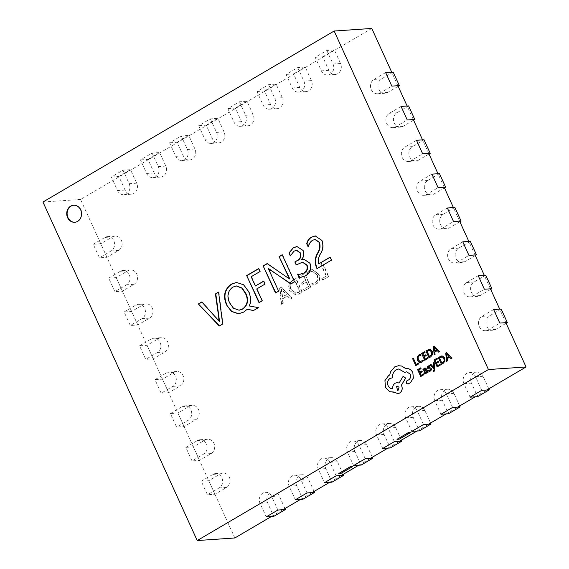 <?xml version="1.0" encoding="UTF-8"?>
<svg xmlns="http://www.w3.org/2000/svg" width="569" height="569" viewBox="0 0 569 569"><rect width="100%" height="100%" fill="white"/><g stroke="black" fill="none" stroke-linecap="round" stroke-linejoin="round"><path stroke-width="0.43" stroke-dasharray="2.85 2.13" d="M74.902 222.259A8.535 7.404 -93.9 0 0 75.087 222.244A8.535 7.404 -93.9 0 0 81.054 209.89A8.535 7.404 -93.9 0 0 73.92 205.224A8.535 7.404 -93.9 0 0 73.735 205.238M281.534 287.117L279.969 288.035L281.598 304.251L283.298 303.249L282.75 298.753L287.558 295.93L290.403 299.074L292.11 298.078L281.534 287.117L279.969 288.035M505.869 322.666L499.696 309.123M490.442 288.817L484.269 275.275M475.015 254.962L468.842 241.42M459.588 221.113L453.415 207.571M444.161 187.258L437.988 173.716M428.734 153.41L422.561 139.867M413.307 119.554L407.134 106.019M397.873 85.706L391.707 72.163M271.356 516.531L283.006 509.689M300.475 499.433L312.125 492.59M329.6 482.334L341.251 475.492M358.719 465.229L370.369 458.394M387.838 448.13L399.488 441.288M416.963 431.032L428.613 424.19M446.082 413.926L457.732 407.091M475.2 396.828L486.851 389.985M371.785 28.45L80.578 199.456L234.848 537.975M289.799 290.631L296.058 294.955L299.166 293.931L302.338 292.068L296.165 278.526L292.879 280.46C289.244 282.814 288.213 286.207 289.799 290.631L295.681 294.984L299.166 293.931M308.618 286.499L303.931 289.251L304.607 290.738L310.859 287.061L304.685 273.525L298.718 277.025L299.401 278.511L303.803 275.929L305.83 280.389L301.712 282.807L302.388 284.294L306.513 281.868L308.618 286.499L303.931 289.251M315.518 282.651L312.132 283.54L312.808 285.026L313.441 285.026L312.438 285.055L316.414 284.009C319.771 281.634 320.575 278.341 318.825 274.123L312.367 269.514L309.628 270.417L307.132 272.558L307.957 274.379L310.29 271.911L312.289 271.249L317.21 274.934C318.633 278.177 318.064 280.752 315.518 282.651L311.755 283.568L312.801 283.547L311.755 283.568L312.438 285.055L316.414 284.009M326.514 275.986L322.111 278.568L322.794 280.055L328.754 276.555L322.587 263.013L321.023 263.931L326.514 275.986L322.111 278.568M42.945 202.031L80.578 199.456M352.638 466.459L340.987 473.301L338.733 473.458M410.882 432.255L399.232 439.097L396.977 439.254M218.581 292.288L218.93 292.082L218.56 292.103M218.93 292.082L223.034 324.003L222.657 324.024M223.034 324.003L219.25 326.03M202.173 301.926L217.742 319.245M218.119 319.223L219.691 321.364M315.141 239.464L312.445 240.324M312.815 240.296C310.624 241.825 309.209 244.051 308.576 246.96L308.199 246.989M308.576 246.96L308.341 246.455M315.347 235.9L321.72 240.303M322.097 240.282C323.818 244.649 323.548 248.881 321.279 252.977C319.003 256.363 318.263 259.99 319.06 263.845M330.497 257.131L331.848 260.104L331.471 260.125M331.848 260.104L316.983 268.639M297.928 274.18L297.509 274.109M297.886 274.08L300.083 274.265M302.623 262.217L298.135 263.796M298.512 263.767L296.207 264.926M296.669 250.275L293.938 251.192M294.308 251.164L290.311 255.936M290.681 255.915L290.489 255.481M297.125 246.533L302.872 250.31M303.241 250.282C304.749 253.952 304.187 257.131 301.556 259.82L301.179 259.841M304.024 259.208L309.749 263.042M310.126 263.013C311.954 268.81 310.418 273.134 305.525 275.979L305.148 276.008M305.525 275.979L300.347 277.729M282.573 254.713L294.913 281.79L294.536 281.819M294.913 281.79L290.83 283.995M268.618 268.348L268.148 268.426M268.525 268.397L278.625 291.157M279.002 291.136L275.503 292.992M267.515 263.554L289.77 278.952M258.995 268.554L260.346 271.527L259.969 271.555M260.346 271.527L251.164 276.726M251.541 276.705L255.751 285.951M263.995 281.107L265.346 284.08L264.969 284.109M265.346 284.08L256.733 288.945M257.11 288.924L262.529 300.809L262.153 300.837M262.529 300.809L259.023 302.672M247.579 309.23L243.724 312.075M244.101 312.047L238.717 313.775M236.64 282.444L243.952 284.749L248.447 291.314M248.824 291.285C250.73 295.147 251.285 299.194 250.502 303.441L250.125 303.462M250.502 303.441L249.293 305.973M249.67 305.944L258.404 307.637M258.781 307.616L253.433 310.56M236.469 285.965L233.02 287.16C228.062 291.108 227.038 296.328 229.947 302.815L233.66 308.078L239.172 310.19M233.02 287.16L232.643 287.181M229.947 302.815L229.57 302.836M279.592 288.063L281.221 304.273L281.598 304.251M281.221 304.273L283.298 303.249M282.921 303.27L282.373 298.782L282.75 298.753M282.373 298.782L287.558 295.93M287.181 295.958L290.403 299.074M290.026 299.102L292.11 298.078M291.733 298.099L281.157 287.146M286.115 294.699L282.217 296.99L281.178 289.23L286.492 294.678L282.594 296.961L281.555 289.201L286.492 294.678M282.217 296.99L282.594 296.961M281.797 290.069L282.174 290.041M281.178 289.23L281.555 289.201M281.143 289.251L281.52 289.223M281.392 290.304L281.769 290.275M298.789 293.953L302.338 292.068M301.961 292.096L295.788 278.554L296.165 278.526M295.788 278.554L292.879 280.46M292.502 280.481C288.867 282.843 287.836 286.235 289.422 290.659M291.001 289.777C289.621 286.378 290.346 283.775 293.184 281.968L294.906 280.958L299.721 291.527L295.702 293.305L291.378 289.756C289.998 286.356 290.723 283.746 293.561 281.94L295.275 280.93L300.098 291.499L296.079 293.277L291.378 289.756M293.184 281.968L293.561 281.94M294.906 280.958L295.275 280.93M298.064 292.494L298.441 292.473M299.721 291.527L300.098 291.499M303.554 289.272L304.607 290.738M304.23 290.759L310.859 287.061M310.482 287.089L304.685 273.525M304.308 273.547L298.718 277.025M298.348 277.053L299.401 278.511M299.024 278.54L303.803 275.929M303.426 275.951L305.83 280.389M305.461 280.41L301.712 282.807M301.335 282.829L302.388 284.294M302.018 284.315L306.513 281.868M306.136 281.897L308.242 286.52M316.037 284.038C319.394 281.662 320.205 278.362 318.448 274.151L318.825 274.123M318.448 274.151L311.99 269.535L309.628 270.417M309.252 270.439L307.132 272.558M306.755 272.587L307.957 274.379M307.58 274.4L310.29 271.911M309.913 271.932L311.912 271.271L317.21 274.934M316.841 274.955C318.256 278.205 317.687 280.773 315.141 282.679M321.734 278.597L322.794 280.055M322.417 280.083L328.754 276.555M328.377 276.577L322.21 263.042L322.587 263.013M322.21 263.042L321.023 263.931M320.646 263.959L326.144 276.008M501.161 309.024L489.518 315.866A7.589 6.586 -93.9 0 0 486.275 324.615A7.589 6.586 -93.9 0 0 493.117 330.205A7.589 6.586 -93.9 0 0 495.684 329.408L506.14 323.27M493.636 309.543L481.993 316.378A7.589 6.586 -93.9 0 0 478.749 325.127A7.589 6.586 -93.9 0 0 485.592 330.724A7.589 6.586 -93.9 0 0 488.159 329.92L499.81 323.078M488.807 388.84L483.088 376.28A7.589 6.586 -93.9 0 0 476.744 372.133A7.589 6.586 -93.9 0 0 471.438 383.122L477.611 396.664M481.73 390.341L475.563 376.799A7.589 6.586 -93.9 0 0 469.219 372.645A7.589 6.586 -93.9 0 0 463.913 383.641L470.086 397.176M485.734 275.176L474.091 282.011A7.589 6.586 -93.9 0 0 470.848 290.759A7.589 6.586 -93.9 0 0 477.69 296.357A7.589 6.586 -93.9 0 0 480.257 295.553L490.713 289.415M478.209 275.688L466.566 282.53A7.589 6.586 -93.9 0 0 463.322 291.278A7.589 6.586 -93.9 0 0 470.165 296.869A7.589 6.586 -93.9 0 0 472.732 296.072L484.383 289.23M470.307 241.32L458.664 248.162A7.589 6.586 -93.9 0 0 455.42 256.911A7.589 6.586 -93.9 0 0 462.263 262.501A7.589 6.586 -93.9 0 0 464.83 261.704L475.286 255.566M462.782 241.839L451.139 248.674A7.589 6.586 -93.9 0 0 447.895 257.423A7.589 6.586 -93.9 0 0 454.738 263.02A7.589 6.586 -93.9 0 0 457.305 262.217L468.956 255.381M454.88 207.472L443.237 214.314A7.589 6.586 -93.9 0 0 439.993 223.055A7.589 6.586 -93.9 0 0 446.836 228.653A7.589 6.586 -93.9 0 0 449.403 227.849L459.859 221.711M447.355 207.984L435.712 214.826A7.589 6.586 -93.9 0 0 432.468 223.574A7.589 6.586 -93.9 0 0 439.311 229.165A7.589 6.586 -93.9 0 0 441.878 228.368L453.529 221.526M439.453 173.616L427.81 180.458A7.589 6.586 -93.9 0 0 424.566 189.207A7.589 6.586 -93.9 0 0 431.409 194.804A7.589 6.586 -93.9 0 0 433.976 194.001L444.432 187.862M431.928 174.135L420.285 180.978A7.589 6.586 -93.9 0 0 417.041 189.719A7.589 6.586 -93.9 0 0 423.884 195.316A7.589 6.586 -93.9 0 0 426.451 194.513L438.102 187.678M424.026 139.768L412.383 146.61A7.589 6.586 -93.9 0 0 409.139 155.351A7.589 6.586 -93.9 0 0 415.982 160.949A7.589 6.586 -93.9 0 0 418.549 160.145L429.005 154.007M416.501 140.28L404.858 147.122A7.589 6.586 -93.9 0 0 401.607 155.87A7.589 6.586 -93.9 0 0 408.457 161.468A7.589 6.586 -93.9 0 0 411.024 160.664L422.675 153.822M408.599 105.912L396.956 112.754A7.589 6.586 -93.9 0 0 393.712 121.503A7.589 6.586 -93.9 0 0 400.555 127.1A7.589 6.586 -93.9 0 0 403.122 126.297L413.578 120.159M401.074 106.431L389.431 113.274A7.589 6.586 -93.9 0 0 386.18 122.015A7.589 6.586 -93.9 0 0 393.03 127.612A7.589 6.586 -93.9 0 0 395.597 126.809L407.248 119.974M393.172 72.064L381.529 78.906A7.589 6.586 -93.9 0 0 378.285 87.647A7.589 6.586 -93.9 0 0 385.128 93.245A7.589 6.586 -93.9 0 0 387.695 92.441L398.151 86.303M385.647 72.576L373.997 79.418A7.589 6.586 -93.9 0 0 370.753 88.167A7.589 6.586 -93.9 0 0 377.603 93.764A7.589 6.586 -93.9 0 0 380.17 92.96L391.821 86.118M459.688 405.939L453.97 393.385A7.589 6.586 -93.9 0 0 447.625 389.232A7.589 6.586 -93.9 0 0 442.319 400.22L448.493 413.763M452.611 407.44L446.445 393.897A7.589 6.586 -93.9 0 0 440.1 389.744A7.589 6.586 -93.9 0 0 434.794 400.74L440.961 414.282M430.569 423.037L424.844 410.484A7.589 6.586 -93.9 0 0 418.507 406.33A7.589 6.586 -93.9 0 0 413.201 417.326L419.367 430.861M423.492 424.538L417.319 410.996A7.589 6.586 -93.9 0 0 410.974 406.849A7.589 6.586 -93.9 0 0 405.669 417.838L411.842 431.38M401.444 440.143L395.725 427.582A7.589 6.586 -93.9 0 0 389.381 423.436A7.589 6.586 -93.9 0 0 384.075 434.424L390.249 447.967M394.367 441.644L388.2 428.101A7.589 6.586 -93.9 0 0 381.856 423.948A7.589 6.586 -93.9 0 0 376.55 434.936L382.724 448.479M372.325 457.241L366.607 444.688A7.589 6.586 -93.9 0 0 360.262 440.534A7.589 6.586 -93.9 0 0 354.956 451.523L361.13 465.065M365.248 458.742L359.082 445.2A7.589 6.586 -93.9 0 0 352.737 441.046A7.589 6.586 -93.9 0 0 347.431 452.042L353.598 465.584M343.207 474.34L337.481 461.786A7.589 6.586 -93.9 0 0 331.144 457.632A7.589 6.586 -93.9 0 0 325.838 468.628L332.004 482.163M336.13 475.84L329.956 462.298A7.589 6.586 -93.9 0 0 323.612 458.152A7.589 6.586 -93.9 0 0 318.306 469.141L324.479 482.683M314.081 491.438L308.362 478.885A7.589 6.586 -93.9 0 0 302.018 474.731A7.589 6.586 -93.9 0 0 296.712 485.727L302.886 499.269M307.004 492.939L300.837 479.404A7.589 6.586 -93.9 0 0 294.493 475.25A7.589 6.586 -93.9 0 0 289.187 486.239L295.361 499.781M284.962 508.544L279.244 495.983A7.589 6.586 -93.9 0 0 272.9 491.836A7.589 6.586 -93.9 0 0 267.594 502.825L273.767 516.368M277.885 510.044L271.719 496.502A7.589 6.586 -93.9 0 0 265.374 492.349A7.589 6.586 -93.9 0 0 260.069 503.345L266.235 516.88M201.262 481.232L212.913 474.39A7.589 6.586 86.1 0 1 215.48 473.586A7.589 6.586 86.1 0 1 222.33 479.183A7.589 6.586 86.1 0 1 219.086 487.932L207.436 494.774L201.262 481.232L208.787 480.713L220.438 473.877A7.589 6.586 86.1 0 1 223.005 473.074A7.589 6.586 86.1 0 1 229.855 478.671A7.589 6.586 86.1 0 1 226.611 487.413L214.961 494.255L207.436 494.774M214.961 494.255L208.787 480.713M185.835 447.376L197.486 440.541A7.589 6.586 86.1 0 1 200.053 439.737A7.589 6.586 86.1 0 1 206.903 445.335A7.589 6.586 86.1 0 1 203.659 454.076L192.009 460.918L185.835 447.376L193.36 446.864L205.011 440.022A7.589 6.586 86.1 0 1 207.578 439.225A7.589 6.586 86.1 0 1 214.428 444.816A7.589 6.586 86.1 0 1 211.184 453.564L199.534 460.406L192.009 460.918M199.534 460.406L193.36 446.864M170.408 413.528L182.059 406.686A7.589 6.586 86.1 0 1 184.626 405.889A7.589 6.586 86.1 0 1 191.476 411.479A7.589 6.586 86.1 0 1 188.232 420.228L176.582 427.07L170.408 413.528L177.933 413.009L189.584 406.174A7.589 6.586 86.1 0 1 192.151 405.37A7.589 6.586 86.1 0 1 199.001 410.967A7.589 6.586 86.1 0 1 195.757 419.716L184.107 426.551L176.582 427.07M184.107 426.551L177.933 413.009M154.981 379.679L166.632 372.837A7.589 6.586 86.1 0 1 169.199 372.034A7.589 6.586 86.1 0 1 176.049 377.631A7.589 6.586 86.1 0 1 172.798 386.379L161.155 393.215L154.981 379.679L162.506 379.16L174.157 372.318A7.589 6.586 86.1 0 1 176.724 371.521A7.589 6.586 86.1 0 1 183.574 377.112A7.589 6.586 86.1 0 1 180.33 385.86L168.68 392.702L161.155 393.215M168.68 392.702L162.506 379.16M139.554 345.824L151.205 338.982A7.589 6.586 86.1 0 1 153.772 338.185A7.589 6.586 86.1 0 1 160.622 343.776A7.589 6.586 86.1 0 1 157.371 352.524L145.728 359.366L139.554 345.824L147.079 345.312L158.73 338.47A7.589 6.586 86.1 0 1 161.297 337.666A7.589 6.586 86.1 0 1 168.147 343.263A7.589 6.586 86.1 0 1 164.903 352.012L153.253 358.847L145.728 359.366M153.253 358.847L147.079 345.312M124.127 311.976L135.778 305.133A7.589 6.586 86.1 0 1 138.345 304.33A7.589 6.586 86.1 0 1 145.195 309.927A7.589 6.586 86.1 0 1 141.944 318.676L130.301 325.511L124.127 311.976L131.652 311.456L143.303 304.614A7.589 6.586 86.1 0 1 145.87 303.818A7.589 6.586 86.1 0 1 152.72 309.408A7.589 6.586 86.1 0 1 149.476 318.156L137.826 324.999L130.301 325.511M137.826 324.999L131.652 311.456M108.7 278.12L120.351 271.278A7.589 6.586 86.1 0 1 122.918 270.481A7.589 6.586 86.1 0 1 129.76 276.072A7.589 6.586 86.1 0 1 126.517 284.82L114.874 291.662L108.7 278.12L116.225 277.608L127.876 270.766A7.589 6.586 86.1 0 1 130.443 269.962A7.589 6.586 86.1 0 1 137.293 275.56A7.589 6.586 86.1 0 1 134.049 284.308L122.399 291.143L114.874 291.662M122.399 291.143L116.225 277.608M93.273 244.272L104.924 237.429A7.589 6.586 86.1 0 1 107.491 236.626A7.589 6.586 86.1 0 1 114.333 242.223A7.589 6.586 86.1 0 1 111.09 250.972L99.447 257.807L93.273 244.272L100.798 243.752L112.449 236.91A7.589 6.586 86.1 0 1 115.016 236.114A7.589 6.586 86.1 0 1 121.866 241.711A7.589 6.586 86.1 0 1 118.622 250.452L106.972 257.295L99.447 257.807M106.972 257.295L100.798 243.752M326.848 50.47L333.014 64.005A7.589 6.586 86.1 0 1 327.708 75.001A7.589 6.586 86.1 0 1 321.364 70.848L315.198 57.305L326.848 50.47L334.373 49.951L340.539 63.493A7.589 6.586 86.1 0 1 335.233 74.482A7.589 6.586 86.1 0 1 328.896 70.336L322.723 56.793L315.198 57.305M322.723 56.793L334.373 49.951M297.722 67.569L303.896 81.111A7.589 6.586 86.1 0 1 298.59 92.1A7.589 6.586 86.1 0 1 292.246 87.946L286.079 74.411L297.722 67.569L305.247 67.05L311.421 80.592A7.589 6.586 86.1 0 1 306.115 91.588A7.589 6.586 86.1 0 1 299.771 87.434L293.604 73.892L286.079 74.411M293.604 73.892L305.247 67.05M268.604 84.667L274.777 98.209A7.589 6.586 86.1 0 1 269.471 109.198A7.589 6.586 86.1 0 1 263.127 105.052L256.953 91.509L268.604 84.667L276.129 84.155L282.302 97.697A7.589 6.586 86.1 0 1 276.996 108.686A7.589 6.586 86.1 0 1 270.652 104.532L264.478 90.99L256.953 91.509M264.478 90.99L276.129 84.155M239.485 101.773L245.652 115.308A7.589 6.586 86.1 0 1 240.346 126.304A7.589 6.586 86.1 0 1 234.001 122.15L227.835 108.608L239.485 101.773L247.01 101.254L253.177 114.796A7.589 6.586 86.1 0 1 247.871 125.785A7.589 6.586 86.1 0 1 241.533 121.638L235.36 108.096L227.835 108.608M235.36 108.096L247.01 101.254M210.359 118.871L216.533 132.413A7.589 6.586 86.1 0 1 211.227 143.402A7.589 6.586 86.1 0 1 204.883 139.249L198.716 125.713L210.359 118.871L217.884 118.352L224.058 131.894A7.589 6.586 86.1 0 1 218.752 142.89A7.589 6.586 86.1 0 1 212.408 138.736L206.241 125.194L198.716 125.713M206.241 125.194L217.884 118.352M181.241 135.97L187.414 149.512A7.589 6.586 86.1 0 1 182.108 160.501A7.589 6.586 86.1 0 1 175.764 156.354L169.59 142.812L181.241 135.97L188.766 135.458L194.939 148.993A7.589 6.586 86.1 0 1 189.633 159.989A7.589 6.586 86.1 0 1 183.289 155.835L177.115 142.293L169.59 142.812M177.115 142.293L188.766 135.458M152.122 153.068L158.289 166.61A7.589 6.586 86.1 0 1 152.983 177.606A7.589 6.586 86.1 0 1 146.638 173.453L140.472 159.91L152.122 153.068L159.647 152.556L165.814 166.098A7.589 6.586 86.1 0 1 160.508 177.087A7.589 6.586 86.1 0 1 154.171 172.94L147.997 159.398L140.472 159.91M147.997 159.398L159.647 152.556M122.996 170.174L129.17 183.716A7.589 6.586 86.1 0 1 123.864 194.705A7.589 6.586 86.1 0 1 117.52 190.551L111.353 177.016L122.996 170.174L130.521 169.654L136.695 183.197A7.589 6.586 86.1 0 1 131.389 194.193A7.589 6.586 86.1 0 1 125.045 190.039L118.878 176.497L111.353 177.016M118.878 176.497L130.521 169.654M418.571 362.986L416.209 364.373M413.428 358.271L412.667 358.719L415.804 365.604M423.08 359.893L420.754 361.571M420.541 354.309L419.004 354.85L417.297 357.14L417.66 360.319L419.552 362.361L420.655 362.553M427.618 357.673L425.185 359.082M425.897 354.75L423.741 355.995M424.702 351.656L421.65 353.449L424.787 360.333M429.211 349.402L425.953 350.917L429.09 357.801M429.488 356.557L431.793 354.309L431.508 351.941L429.979 350.383L429.218 350.305M437.241 350.632L438.727 352.147M434.175 346.087L433.358 346.571L434.239 354.779M434.645 351.151L436.672 349.978L434.268 347.766M423.606 373.876L421.181 375.277M421.892 370.945L419.766 372.176M420.69 367.851L417.639 369.644L420.776 376.529M425.071 367.823L423.002 369.423L423.386 370.263M426.949 371.934L427.333 372.681M424.502 368.854L425.904 369.558L424.744 370.497L424.076 372.923L425.335 373.812M425.904 372.752L425.271 372.859L426.558 371.877L426.181 370.234M429.538 365.284L427.447 366.735L427.447 368.065L428.009 368.719L430.605 369.174L430.029 370.348L428.592 370.59L429.111 371.479M429.531 366.116L429.922 366.123M429.218 368.833L430.164 368.819M434.14 362.446L433.372 362.901L433.998 367.73M430.911 364.345L430.079 364.836L433.976 368.769L434.055 369.85L433.151 371.137L433.5 371.906M440.008 364.238L437.547 365.668M438.294 361.315L436.139 362.56M437.092 358.221L434.04 360.013L437.184 366.898M441.608 355.966L438.35 357.488L441.487 364.366M441.857 363.136L444.183 360.881L443.905 358.506L442.369 356.948L441.644 356.87M449.659 357.183L451.117 358.712M446.573 352.659L445.755 353.136L446.637 361.343M447.078 357.695L449.069 356.543L446.658 354.331M406.387 368.499L405.69 368.584M406.643 371.792L410.228 374.132C411.081 376.422 410.654 378.285 408.933 379.729L406.764 380.938L406.152 383.221L408.065 384.025M398.734 368.975L404.865 372.439M392.027 377.788L392.681 377.795M392.717 388.755L392.717 388.755C392.51 386.337 393.335 384.48 395.199 383.2L397.041 382.617M399.118 383.015L403.201 376.273M394.168 392.062L397.781 393.634M398.535 365.711L394.801 366.87L390.619 371.749L389.751 374.985L388.734 375.462L384.964 380.654L385.526 387.397L389.729 391.692L392.916 392.261M397.582 390.355L398.3 390.128L399.075 387.254L397.247 386.088M321.279 252.977L320.902 253.006M270.346 272.131L269.969 272.16M287.985 277.636L287.608 277.665M481.993 316.378L489.518 315.866M488.159 329.92L495.684 329.408M475.563 376.799L483.088 376.28M463.913 383.641L471.438 383.122M466.566 282.53L474.091 282.011M472.732 296.072L480.257 295.553M451.139 248.674L458.664 248.162M457.305 262.217L464.83 261.704M435.712 214.826L443.237 214.314M441.878 228.368L449.403 227.849M420.285 180.978L427.81 180.458M426.451 194.513L433.976 194.001M404.858 147.122L412.383 146.61M411.024 160.664L418.549 160.145M389.431 113.274L396.956 112.754M395.597 126.809L403.122 126.297M373.997 79.418L381.529 78.906M380.17 92.96L387.695 92.441M446.445 393.897L453.97 393.385M434.794 400.74L442.319 400.22M417.319 410.996L424.844 410.484M405.669 417.838L413.201 417.326M388.2 428.101L395.725 427.582M376.55 434.936L384.075 434.424M359.082 445.2L366.607 444.688M347.431 452.042L354.956 451.523M329.956 462.298L337.481 461.786M318.306 469.141L325.838 468.628M300.837 479.404L308.362 478.885M289.187 486.239L296.712 485.727M271.719 496.502L279.244 495.983M260.069 503.345L267.594 502.825M220.438 473.877L212.913 474.39M226.611 487.413L219.086 487.932M205.011 440.022L197.486 440.541M211.184 453.564L203.659 454.076M189.584 406.174L182.059 406.686M195.757 419.716L188.232 420.228M174.157 372.318L166.632 372.837M180.33 385.86L172.798 386.379M158.73 338.47L151.205 338.982M164.903 352.012L157.371 352.524M143.303 304.614L135.778 305.133M149.476 318.156L141.944 318.676M127.876 270.766L120.351 271.278M134.049 284.308L126.517 284.82M112.449 236.91L104.924 237.429M118.622 250.452L111.09 250.972M340.539 63.493L333.014 64.005M328.896 70.336L321.364 70.848M311.421 80.592L303.896 81.111M299.771 87.434L292.246 87.946M282.302 97.697L274.777 98.209M270.652 104.532L263.127 105.052M253.177 114.796L245.652 115.308M241.533 121.638L234.001 122.15M224.058 131.894L216.533 132.413M212.408 138.736L204.883 139.249M194.939 148.993L187.414 149.512M183.289 155.835L175.764 156.354M165.814 166.098L158.289 166.61M154.171 172.94L146.638 173.453M136.695 183.197L129.17 183.716M125.045 190.039L117.52 190.551M75.087 222.244L74.71 222.273M73.92 205.224L73.543 205.245M315.162 235.907L315.532 235.879M296.933 246.541L297.31 246.519M303.839 259.215L304.216 259.187M300.155 277.75L300.532 277.722M238.532 313.789L238.909 313.761M236.455 282.459L236.825 282.43M296.058 294.955L295.681 294.984M296.079 293.277L295.702 293.305M312.367 269.514L311.99 269.535M312.289 271.249L311.912 271.271M485.592 330.724L493.117 330.205M469.219 372.645L476.744 372.133M470.165 296.869L477.69 296.357M454.738 263.02L462.263 262.501M439.311 229.165L446.836 228.653M423.884 195.316L431.409 194.804M408.457 161.468L415.982 160.949M393.03 127.612L400.555 127.1M377.603 93.764L385.128 93.245M440.1 389.744L447.625 389.232M410.974 406.849L418.507 406.33M381.856 423.948L389.381 423.436M352.737 441.046L360.262 440.534M323.612 458.152L331.144 457.632M294.493 475.25L302.018 474.731M265.374 492.349L272.9 491.836M223.005 473.074L215.48 473.586M207.578 439.225L200.053 439.737M192.151 405.37L184.626 405.889M176.724 371.521L169.199 372.034M161.297 337.666L153.772 338.185M145.87 303.818L138.345 304.33M130.443 269.962L122.918 270.481M115.016 236.114L107.491 236.626M335.233 74.482L327.708 75.001M306.115 91.588L298.59 92.1M276.996 108.686L269.471 109.198M247.871 125.785L240.346 126.304M218.752 142.89L211.227 143.402M189.633 159.989L182.108 160.501M160.508 177.087L152.983 177.606M131.389 194.193L123.864 194.705"/><path stroke-width="0.85" d="M67.583 217.607A8.535 7.404 -93.9 0 0 74.71 222.273A8.535 7.404 -93.9 0 0 80.677 209.911A8.535 7.404 -93.9 0 0 73.543 205.245A8.535 7.404 -93.9 0 0 67.583 217.607M73.735 205.238A8.535 7.404 -93.9 0 0 67.96 217.578A8.535 7.404 -93.9 0 0 74.902 222.259M486.851 389.985L526.055 366.969L505.869 322.666M499.696 309.123L490.442 288.817M484.269 275.275L475.015 254.962M468.842 241.42L459.588 221.113M453.415 207.571L444.161 187.258M437.988 173.716L428.734 153.41M422.561 139.867L413.307 119.554M407.134 106.019L397.873 85.706M391.707 72.163L371.785 28.45L334.152 31.025L42.945 202.031L197.215 540.55L488.422 369.544L334.152 31.025M197.215 540.55L234.848 537.975L271.356 516.531M283.006 509.689L300.475 499.433M312.125 492.59L329.6 482.334M341.251 475.492L358.719 465.229M370.369 458.394L387.838 448.13M399.488 441.288L416.963 431.032M428.613 424.19L446.082 413.926M457.732 407.091L475.2 396.828M258.618 268.582L259.969 271.555L251.164 276.726L255.374 285.972L263.618 281.136L264.969 284.109L256.733 288.945L262.153 300.837L259.023 302.672L246.683 275.588L258.618 268.582M299.166 277.743L297.509 274.109L299.899 274.279L303.796 273.035C306.855 271.321 307.829 268.668 306.719 265.083L302.431 262.231L296.207 264.926L294.849 261.96L296.684 260.879C300.019 259.308 301.165 256.676 300.126 252.985L296.477 250.289L293.938 251.192L290.311 255.936L288.952 252.963L293.355 247.764L296.933 246.541L302.872 250.31C304.372 253.98 303.81 257.16 301.179 259.841L303.839 259.215L309.749 263.042C311.577 268.838 310.041 273.156 305.148 276.008L299.166 277.743L299.543 277.715L297.928 274.18M215.431 293.945L218.56 292.103L222.657 324.024L219.25 326.03L198.382 303.953L201.796 301.947L219.314 321.385L215.431 293.945L218.581 292.288M317.765 252.757C319.757 249.414 320.169 245.908 318.996 242.238L314.956 239.471L312.445 240.324C310.247 241.853 308.832 244.073 308.199 246.989L306.691 243.674C307.409 240.708 308.974 238.546 311.371 237.188L315.162 235.907L321.72 240.303C323.441 244.677 323.171 248.909 320.902 253.006C318.626 256.391 317.886 260.012 318.683 263.874L330.12 257.152L331.471 260.125L316.983 268.639L316.371 267.295C314.486 262.245 314.949 257.401 317.765 252.757L318.142 252.728C320.134 249.393 320.546 245.886 319.373 242.209L318.996 242.238M282.196 254.734L294.536 281.819L290.83 283.995L268.241 268.369L278.625 291.157L275.503 292.992L263.163 265.915L267.138 263.575L289.457 278.938L279.073 256.569L282.196 254.734M243.724 312.075L238.532 313.789L231.441 311.471L226.576 304.97C222.778 296.108 224.406 289.152 231.462 284.109L236.455 282.459L243.575 284.777L248.447 291.314C250.353 295.176 250.915 299.223 250.125 303.462L249.293 305.973L258.404 307.637L253.433 310.56L247.202 309.259L243.724 312.075M488.422 369.544L526.055 366.969M338.761 473.522L350.383 466.616L352.666 466.53L350.412 466.68L338.761 473.522L341.023 473.365L352.666 466.53M397.006 439.318L408.62 432.412L410.91 432.326L408.656 432.483L397.006 439.318L399.26 439.168L410.91 432.326M219.506 325.881L198.382 303.953M198.759 303.924L201.91 302.075M219.762 321.321L219.157 318.569L218.781 318.59M219.157 318.569L215.807 293.917M319.373 242.209L315.141 239.464M308.341 246.455L306.691 243.674M307.068 243.653C307.786 240.687 309.351 238.518 311.748 237.159L311.371 237.188M311.748 237.159L315.347 235.9M330.191 257.309L318.683 263.874M317.289 268.454L316.371 267.295M316.748 267.266C314.863 262.217 315.326 257.373 318.142 252.728M300.083 274.265L303.796 273.035M304.166 273.006C307.232 271.292 308.206 268.639 307.096 265.062L306.719 265.083M307.096 265.062L302.623 262.217M296.513 264.749L294.849 261.96M295.226 261.932L296.684 260.879M297.061 260.858C300.396 259.286 301.542 256.655 300.503 252.956L300.126 252.985M300.503 252.956L296.669 250.275M290.489 255.481L288.952 252.963M289.329 252.942L293.355 247.764M293.732 247.743L297.125 246.533M304.024 259.208L301.214 259.912M300.347 277.729L299.543 277.715M291.051 283.86L269.827 269.678M270.204 269.656L268.241 268.369M275.809 292.815L263.163 265.915M263.539 265.887L267.295 263.682M289.834 278.917L279.073 256.569M279.45 256.548L282.267 254.891M263.689 281.292L255.374 285.972M259.329 302.495L246.683 275.588M247.06 275.567L258.689 268.739M238.717 313.775L231.732 311.385L226.576 304.97M226.953 304.941C223.155 296.079 224.783 289.13 231.839 284.087L231.462 284.109M231.839 284.087L236.64 282.444M253.561 310.482L247.202 309.259M239.172 310.19L242.757 309.067C247.871 305.219 248.916 300.034 245.879 293.519L242.209 288.099L236.469 285.965M232.643 287.181C227.685 291.136 226.661 296.349 229.57 302.836L233.361 308.17L238.987 310.205L242.38 309.095C247.501 305.24 248.539 300.062 245.502 293.547L241.832 288.127L236.284 285.972L232.643 287.181M245.879 293.519L245.502 293.547M242.757 309.067L242.38 309.095M507.335 322.566L499.81 323.078L493.636 309.543L501.161 309.024L507.335 322.566L506.14 323.27M489.262 389.822L477.611 396.664L470.086 397.176L481.73 390.341L489.262 389.822L488.807 388.84M491.908 288.711L484.383 289.23L478.209 275.688L485.734 275.176L491.908 288.711L490.713 289.415M476.481 254.862L468.956 255.381L462.782 241.839L470.307 241.32L476.481 254.862L475.286 255.566M461.054 221.014L453.529 221.526L447.355 207.984L454.88 207.472L461.054 221.014L459.859 221.711M445.627 187.158L438.102 187.678L431.928 174.135L439.453 173.616L445.627 187.158L444.432 187.862M430.2 153.31L422.675 153.822L416.501 140.28L424.026 139.768L430.2 153.31L429.005 154.007M414.773 119.454L407.248 119.974L401.074 106.431L408.599 105.912L414.773 119.454L413.578 120.159M399.346 85.606L391.821 86.118L385.647 72.576L393.172 72.064L399.346 85.606L398.151 86.303M460.136 406.92L448.493 413.763L440.961 414.282L452.611 407.44L460.136 406.92L459.688 405.939M431.018 424.026L419.367 430.861L411.842 431.38L423.492 424.538L431.018 424.026L430.569 423.037M401.899 441.124L390.249 447.967L382.724 448.479L394.367 441.644L401.899 441.124L401.444 440.143M372.773 458.223L361.13 465.065L353.598 465.584L365.248 458.742L372.773 458.223L372.325 457.241M343.655 475.328L332.004 482.163L324.479 482.683L336.13 475.84L343.655 475.328L343.207 474.34M314.536 492.427L302.886 499.269L295.361 499.781L307.004 492.939L314.536 492.427L314.081 491.438M285.41 509.525L273.767 516.368L266.235 516.88L277.885 510.044L285.41 509.525L284.962 508.544M418.926 363.776L418.528 362.994L416.174 364.373L413.393 358.278L412.625 358.726L415.761 365.611L418.926 363.776L418.528 362.994M416.174 364.373L413.393 358.278M415.761 365.611L418.891 363.776M421.978 362.112L423.471 360.739L423.08 359.893L420.754 361.571L419.872 361.422L418.4 359.8L418.08 357.36L419.346 355.653L420.96 355.234L420.541 354.309L418.969 354.85L417.255 357.147L417.618 360.319L419.517 362.361L420.64 362.553L422.013 362.104L423.471 360.739M423.436 360.746L423.044 359.893M420.768 361.571L419.915 361.415L418.435 359.793L418.115 357.36L419.381 355.646L420.96 355.234M420.612 355.241L420.534 354.309M420.64 362.553L422.013 362.104M427.973 358.463L427.575 357.681L425.157 359.096L424.097 356.784L426.259 355.54L425.861 354.75L423.741 355.995L422.739 353.79L425.057 352.446L424.659 351.656L421.615 353.449L424.751 360.333L427.973 358.463L427.575 357.681M425.185 359.082L424.14 356.777M424.097 356.784L426.259 355.54M426.217 355.54L425.861 354.75M423.77 355.974L422.774 353.79M422.739 353.79L425.057 352.446M425.022 352.446L424.659 351.656M424.751 360.333L427.938 358.463M429.054 357.809L430.683 356.848L432.54 354.537L432.269 351.443L430.256 349.522L429.19 349.402L425.918 350.924L429.054 357.809L430.719 356.848L432.582 354.53L432.305 351.443L430.299 349.522L429.232 349.402M427.042 351.265L429.46 356.571L431.75 354.316L431.473 351.941L429.944 350.383L427.042 351.265L429.488 356.557M429.232 350.305L427.077 351.258M439.531 351.649L434.14 346.094L433.322 346.571L434.204 354.779L435.05 354.288L434.759 352.069L437.227 350.618L438.685 352.147L439.574 351.649L434.14 346.094M434.645 351.151L436.636 349.978L434.126 347.218L434.645 351.151M434.126 347.218L434.68 351.13M438.685 352.147L439.574 351.649M434.204 354.779L435.086 354.281L434.794 352.069L437.241 350.632M423.962 374.658L423.571 373.876L421.145 375.298L420.093 372.98L422.248 371.735L421.892 370.945L419.73 372.19L418.727 369.992L421.053 368.648L420.655 367.859L417.603 369.644L420.74 376.529L423.962 374.658L423.571 373.876M421.181 375.277L420.128 372.98M420.093 372.98L422.248 371.735M422.212 371.735L421.849 370.952M419.766 372.176L418.77 369.985M418.727 369.992L421.053 368.648M421.017 368.648L420.655 367.859M420.74 376.529L423.926 374.658M424.502 368.854L425.868 369.558L424.709 370.497L424.04 372.93L424.879 373.762L426.032 373.57L426.928 371.934L427.291 372.681L428.037 372.247L426.594 369.082L425.05 367.83L422.966 369.43L423.35 370.27L424.894 368.712L423.35 370.27M424.879 373.762L425.32 373.812M424.673 371.678L425.235 372.866L425.904 372.752L426.522 371.877L426.167 370.213L424.673 371.678L425.271 372.859L425.939 372.752M425.271 372.859L425.904 372.752M427.291 372.681L428.073 372.247L426.629 369.082L425.05 367.83M424.915 373.755L426.067 373.57L426.928 371.934M426.181 370.234L424.709 371.671M429.111 370.625L428.557 370.597L428.962 371.486L430.242 371.102L431.295 369.985L431.288 368.641L430.669 367.972L428.137 367.538L428.649 366.4L429.887 366.123L429.503 365.291L427.404 366.735L427.411 368.065L427.973 368.719L430.562 369.174L429.993 370.355L428.557 370.597L429.133 370.625M428.998 371.486L430.278 371.095L431.33 369.985L431.323 368.641L430.705 367.972L428.173 367.538L428.685 366.4L429.922 366.123L429.503 365.291M429.73 367.866L428.549 367.901M429.531 366.116L429.922 366.123M429.012 368.847L430.2 368.819M429.182 368.833L430.164 368.819M434.104 362.453L433.336 362.901L433.955 367.738L430.911 364.345L430.043 364.836L433.941 368.769L434.019 369.857L433.109 371.144L433.457 371.913L434.005 371.699L434.801 369.238L434.14 362.446L434.801 369.238M433.663 367.396L430.875 364.352M433.457 371.913L433.969 371.699L434.766 369.238M440.363 365.028L439.972 364.245L437.547 365.668L436.494 363.349L438.649 362.104L438.294 361.315L436.139 362.56L435.129 360.355L437.454 359.011L437.056 358.221L434.005 360.013L437.141 366.898L440.363 365.028L439.972 364.245M437.582 365.647L436.53 363.349M436.494 363.349L438.649 362.104M438.614 362.104L438.251 361.315M436.167 362.545L435.171 360.355M435.129 360.355L437.454 359.011M437.419 359.018L437.056 358.221M437.141 366.898L440.328 365.028M441.444 364.373L443.073 363.413L444.937 361.102L444.659 358.008L442.654 356.094L441.587 355.974L438.308 357.488L441.444 364.373L443.116 363.413L444.972 361.102L444.695 358.008L442.689 356.087L441.587 355.974M439.439 357.83L441.857 363.136L444.147 360.881L443.87 358.506L442.333 356.948L439.439 357.83L441.885 363.122M441.629 356.87L439.474 357.83M451.928 358.221L446.537 352.659L445.719 353.136L446.601 361.351L447.44 360.853L447.156 358.634L449.617 357.183L451.082 358.712L451.964 358.214L446.537 352.659M447.042 357.716L449.026 356.55L446.516 353.783L447.042 357.716M451.082 358.712L451.964 358.214M446.601 361.351L447.483 360.846L447.191 358.634L449.631 357.197M446.501 353.79L447.078 357.695M412.781 372.553C411.124 369.509 408.762 368.186 405.69 368.584L401.65 366.052L398.52 365.711L394.765 366.87L390.583 371.749L389.708 374.992L388.698 375.462L384.929 380.654L385.49 387.397L389.687 391.692L394.132 392.062L397.767 393.634L399.644 393.044C402.077 391.252 402.738 388.798 401.629 385.675L401.401 385.185L405.647 378.101L403.158 376.273L399.082 383.015L397.027 382.617L395.163 383.207C393.3 384.488 392.468 386.337 392.674 388.762C390.69 388.798 389.168 387.795 388.101 385.739C386.984 382.617 387.645 380.163 390.078 378.371L392.646 377.795C392.261 374.302 393.428 371.628 396.145 369.786L398.734 368.975L404.829 372.439L406.607 371.792L410.192 374.132C411.046 376.422 410.619 378.285 408.898 379.729L406.728 380.946L406.117 383.229L408.03 384.025L410.512 382.567L413.343 378.115L412.817 372.546C411.167 369.509 408.798 368.186 405.725 368.584L401.693 366.052L398.52 365.711M406.366 368.499L405.69 368.584M391.991 377.795L392.681 377.795C392.297 374.295 393.464 371.628 396.18 369.779L398.755 368.975M408.065 384.025L410.548 382.567L413.379 378.115L412.817 372.546M398.264 390.135L399.04 387.261L397.247 386.088L396.529 386.315L397.546 390.355L398.264 390.135M404.829 372.439L406.629 371.792M392.717 388.755C390.732 388.798 389.203 387.788 388.136 385.739C387.027 382.617 387.681 380.163 390.114 378.371L392.681 377.795M399.089 383.001L397.027 382.617M397.802 393.634L399.687 393.044C402.112 391.252 402.774 388.798 401.664 385.675L401.444 385.185L405.683 378.101L403.158 376.273M392.894 392.261L394.132 392.069M397.269 386.088L396.565 386.308L397.567 390.355M287.893 275.069L287.516 275.097M314.956 239.471L315.326 239.449M299.899 274.279L300.276 274.251M302.431 262.231L302.808 262.202M296.477 250.289L296.854 250.26M236.284 285.972L236.661 285.951M238.987 310.205L239.364 310.183"/></g></svg>
